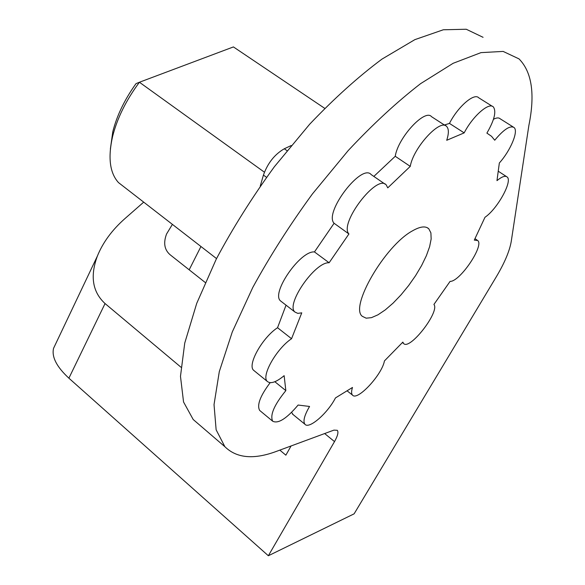 <?xml version="1.0" encoding="UTF-8"?>
<svg xmlns="http://www.w3.org/2000/svg" width="585" height="585" viewBox="0 0 585 585"><rect width="100%" height="100%" fill="white"/><g stroke="black" fill="none" stroke-linecap="round" stroke-linejoin="round"><path stroke-width="0.88" d="M324.646 433.551L334.518 441.602C337.728 435.898 338.656 432.132 337.304 430.304L333.933 430.121L276.859 451.218C254.029 459.817 236.706 458.311 224.889 446.713L216.136 429.814L214.03 404.608L219.302 371.607L232.289 331.936L252.8 287.425C269.956 256.062 289.831 224.896 312.434 193.92L348.163 150.616C372.908 124.174 397.061 101.849 420.608 83.64L453.134 63.297L480.987 52.628L503.129 51.414L519.027 58.895C531.926 72.028 535.202 94.207 528.877 125.431L511.253 241.371C509.615 251.002 504.606 262.855 496.219 276.946L354.115 513.835L268.347 555.75L68.898 378.188L105.051 303.549C92.51 291.995 89.944 276.186 97.366 256.106C102.872 242.483 112.064 229.978 124.934 218.593L143.705 202.139M291.074 445.967L285.86 455.174L279.827 450.121M198.724 424.257L193.196 419.511L183.551 401.99L180.48 376.323L184.743 343.066L196.721 303.374L216.267 259.096C232.823 228.011 252.186 197.225 274.372 166.74L309.64 124.254C334.21 98.412 358.327 76.693 381.99 59.1L414.875 39.634L443.328 29.769L466.26 29.25L483.071 37.316M180.955 367.204L105.051 303.549M172.399 224.377L166.571 233.985C163.215 242.87 164.392 249.795 170.111 254.746L205.225 282.489M55.334 344.572L53.557 348.316C51.538 356.894 56.65 366.853 68.898 378.188M444.41 125L449.463 123.406L464.176 132.883L446.713 140.283C448.922 133.468 448.9 128.861 446.662 126.462C440.308 118.302 413.244 147.822 410.26 166.381L387.753 187.865L386.254 184.955C377.047 173.416 338.744 223.697 348.923 233.956L329.121 262.767L314.459 251.93L334.093 223.273L348.923 233.956M329.121 262.767C315.11 261.546 285.312 304.675 294.964 312.054L297.787 313.37L301.758 312.843L291.557 338.715C276.405 348.755 260.925 376.294 267.33 381.442C270.606 384.14 276.208 382.217 284.142 375.672L285.838 390.626C274.182 404.952 269.795 415.145 272.683 421.207C278.16 424.015 286.643 418.626 298.116 405.039L309.56 406.465C304.346 415.401 302.811 421.339 304.946 424.271C308.975 429.536 327.695 413.207 335.461 397.932L352.484 387.46C351.292 391.233 351.292 393.778 352.484 395.087C357.201 401.464 382.093 374.7 384.425 360.93L402.846 342.108L403.562 343.446C409.5 350.941 440.132 311.578 433.916 304.456L450.084 281.392C459.803 281.882 484.453 245.546 477.726 240.53L474.296 240.113L484.987 217.269C497.279 209.079 512.796 181.16 507.166 177.021C505.235 175.427 501.842 176.626 496.972 180.633L499.341 162.996C510.449 150.703 518.712 131.179 514.098 127.552C510.142 125.219 503.685 129.446 494.734 140.224L491.524 136.298L486.895 133.109C494.347 120.225 496.511 111.516 493.389 106.975C489.023 101.87 472.658 116.247 464.176 132.883M373.837 176.421L395.248 156.283L410.26 166.381M291.557 338.715L277.546 327.717L286.05 305.165M285.838 390.626L274.84 381.72M493.455 119.289C496.482 117.68 498.705 117.497 500.116 118.755L513.206 126.989M449.463 123.406C457.799 106.806 474.179 92.598 478.713 97.783L492.314 106.302M334.518 441.602L268.347 555.75M293.026 414.524L291.608 412.366M260.318 410.962L259.681 410.436C256.72 405.149 260.215 395.891 270.175 382.678M254.431 370.956L253.641 370.312C247.06 365.033 262.336 337.574 277.546 327.717M281.582 301.714L280.588 300.953C270.68 293.385 300.229 250.49 314.459 251.93M385.047 184.129L371.183 174.593C361.654 162.864 323.6 212.808 334.093 223.273M395.248 156.283C397.975 137.68 424.973 108.415 431.562 116.7L445.448 125.68M412.359 230.914C420.074 226.475 425.544 225.759 428.783 228.779L430.889 232.845L431.16 238.936L429.617 246.695L426.37 255.703L421.617 265.51L415.599 275.637L408.608 285.59L400.981 294.906L393.076 303.147L385.266 309.896L377.939 314.825L371.453 317.655L366.166 318.181L362.364 316.346C349.333 307.3 384.813 245.817 412.359 230.914M216.53 258.585L118.499 182.6C109.783 172.984 107.815 157.606 112.598 136.459C117.197 118.236 126.141 100.167 139.42 82.244L136.02 83.618C124.576 99.596 116.839 115.633 112.795 131.727L110.375 148.999M264.413 172.202L139.42 82.244L233.422 46.924L324.704 108.342M260.237 186.118L263.425 175.09L266.511 177.321M286.986 150.652L284.303 148.766C274.694 154.308 267.733 163.083 263.425 175.09M284.303 148.766L291.169 145.541M189.174 269.809L200.947 246.504M53.557 348.316L97.366 256.106M347.271 390.977L352.484 395.087M402.414 342.583L403.562 343.446M475.027 238.68L477.097 240.099M498.588 171.442L506.42 176.538M253.641 370.312L267.33 381.442M259.681 410.436L272.683 421.207M292.471 414.07L304.946 424.271M280.588 300.953L294.964 312.054M224.889 446.713L193.196 419.511M112.795 131.727L112.598 136.459M428.783 228.779L427.108 227.616"/></g></svg>

